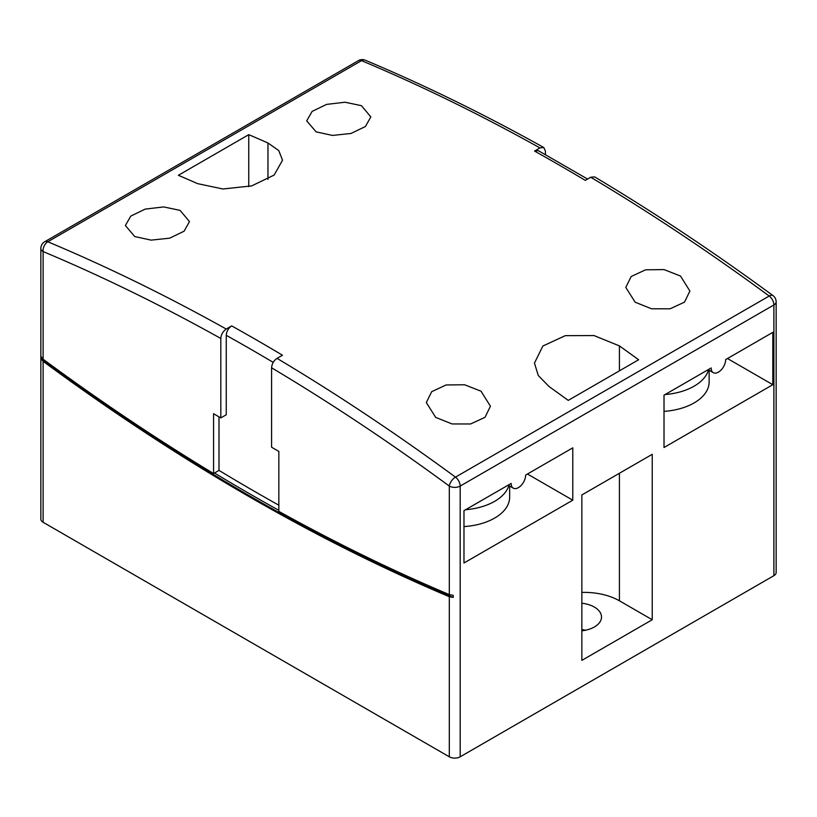 <?xml version="1.0" encoding="UTF-8"?>
<svg xmlns="http://www.w3.org/2000/svg" width="817" height="817" viewBox="0 0 817 817"><rect width="100%" height="100%" fill="white"/><g stroke="black" fill="none" stroke-linecap="round" stroke-linejoin="round"><path stroke-width="1.23" d="M41.003 358.581A2122.29 1225.316 60 0 0 249.839 496.011A2122.29 1225.316 60 0 0 453.21 597.441L449.299 596.706A2122.29 1225.316 60 0 1 248.93 496.542A2122.29 1225.316 60 0 1 43.107 361.328L41.003 358.581L41.003 356.467L43.107 359.214A2119.727 1223.835 -120 0 0 213.564 473.543L213.564 413.719L220.815 417.906L220.815 338.473C221.141 334.47 222.949 331.334 226.258 329.047L231.691 325.901A2129.99 1229.759 60 0 1 257.079 340.311A2129.99 1229.759 60 0 1 282.468 355.221L277.034 358.357A2129.99 1229.759 60 0 1 455.478 477.138L769.195 296.02A2129.99 1229.759 -120 0 0 590.742 177.238L585.309 180.383A2129.99 1229.759 -120 0 0 559.921 165.473A2129.99 1229.759 -120 0 0 534.532 151.063L538.342 150.665L587.586 179.066M278.842 505.202A2119.727 1223.835 60 0 1 254.373 491.303A2119.727 1223.835 60 0 1 218.997 470.398L214.473 473.023A2119.727 1223.835 -120 0 0 249.839 493.917A2119.727 1223.835 -120 0 0 278.842 510.339M581.847 629.611A24.367 14.063 180 0 1 585.595 630.213M581.847 630.826A24.367 14.063 0 0 0 601.506 617.029A24.367 14.063 0 0 0 594.367 607.082A24.367 14.063 0 0 0 581.847 603.222M463.974 526.587A51.287 29.616 0 0 0 509.655 497.144L509.655 486.044M465.619 509.716A51.287 29.616 0 0 0 508.868 485.584M664.017 411.38A51.287 29.616 0 0 0 709.125 381.988L709.125 370.264M665.089 394.55A51.287 29.616 0 0 0 708.492 369.897M134.764 236.552L125.379 225.533L130.791 216.096L145.212 209.101L163.706 206.926L180.097 210.377L189.493 221.591L184.08 231.211L169.67 238.166L151.135 240.127L134.764 236.552M316.108 131.854L306.712 120.834L312.125 111.408L326.545 104.402L345.04 102.227L361.441 105.679L370.826 116.892L365.413 126.512L351.004 133.467L332.478 135.428L316.108 131.854M435.696 417.385L426.311 402.567L431.723 391.66L446.133 384.96L464.628 384.766L481.039 391.21L490.425 406.233L485.012 417.324L470.602 423.972L452.077 423.952L435.696 417.385M197.581 183.631L222.949 188.993L251.728 185.888L274.144 175.073L282.539 160.183L278.74 150.553L267.966 142.995A2129.99 1229.759 -120 0 0 248.756 134.662L178.372 175.298A2129.99 1229.759 60 0 1 197.581 183.631M534.532 151.063L539.966 147.928A2129.99 1229.759 -120 0 0 361.522 60.652L47.805 241.771A2129.99 1229.759 60 0 1 226.258 329.047M635.177 302.219L625.781 287.4L631.194 276.493L645.604 269.804L664.098 269.6L680.51 276.044L689.895 291.066L684.493 302.157L670.073 308.806L651.547 308.785L635.177 302.219M277.034 358.357C273.726 360.634 271.918 363.779 271.591 367.783L271.591 447.226L278.842 451.413L278.842 511.371A2119.727 1223.835 -120 0 0 449.299 594.592L453.21 595.338L453.21 597.441M214.473 473.023L213.564 473.543M545.409 154.627L545.409 151.063L543.785 147.52L539.966 147.928M590.742 177.238L594.623 176.88C654.366 212.543 713.833 252.116 773.015 295.621A7.69 3.799 -53.7 0 0 769.195 296.02A7.69 4.442 -120 0 1 773.893 304.955L460.185 486.074L460.185 756.797A7.69 4.442 180 0 1 449.299 756.797L43.107 522.277A7.69 4.442 180 0 1 40.85 519.142L40.85 248.419A7.69 4.442 180 0 0 43.107 251.565L43.107 359.214M711.147 367.956A10.253 5.923 120 0 0 713.272 372.654A10.253 5.923 120 0 0 721.176 369.907A10.253 5.923 120 0 0 725.659 359.582L772.821 332.356L772.821 384.695L664.017 447.512L664.017 395.173L711.147 367.956M652.232 619.746L652.232 454.323L581.847 494.959L581.847 660.381L652.232 619.746L619.419 600.801L619.419 473.268M525.648 475.055A10.253 5.923 -60 0 1 521.175 485.38A10.253 5.923 -60 0 1 513.27 488.127A10.253 5.923 -60 0 1 511.146 483.429L463.974 510.656L463.974 563.005L572.778 500.188L572.778 447.839L525.648 475.055M773.893 575.668L773.893 304.955A7.69 4.442 0 0 0 776.15 301.82L776.15 572.533A7.69 4.442 180 0 1 773.893 575.668L460.185 756.797M527.445 474.013L572.778 500.188M727.487 358.53L772.821 384.695M248.756 186.633L248.756 134.662M638.628 359.756A2129.99 1229.759 -120 0 0 619.419 345.908L594.02 335.562L565.262 335.664L542.876 346.02L534.461 363.095L538.26 375.483L549.034 386.543A2129.99 1229.759 60 0 1 568.244 400.391L638.628 359.756M581.847 592.417A49.766 28.738 180 0 1 619.419 600.801M218.997 470.398L218.997 416.864M273.215 362.37A2122.29 1225.316 -120 0 0 226.258 335.327L226.258 414.77L220.815 417.906M226.258 335.327C226.575 331.334 228.392 328.189 231.691 325.901M220.815 338.473A2122.29 1225.316 -120 0 0 43.107 251.565A7.69 5.004 -67.2 0 1 47.805 241.771A7.69 4.442 -120 0 0 44.7 241.761L358.408 60.642A7.69 4.442 -120 0 1 361.522 60.652A7.69 5.004 -67.2 0 1 365.24 60.203A7.69 7.69 0 0 0 358.408 60.642M449.299 594.592L449.299 486.074A2122.29 1225.316 -120 0 0 271.591 367.783M449.299 486.074A7.69 3.799 -53.7 0 1 455.478 477.138A7.69 4.442 -120 0 1 460.185 486.074A7.69 4.442 -0 0 1 449.299 486.074M449.299 756.797L449.299 596.706M43.107 361.328L43.107 522.277M619.419 370.847L619.419 345.908M267.966 179.342L267.966 142.995M708.145 369.692L713.272 372.654M508.133 485.165L513.27 488.127M776.15 301.82A7.69 7.69 0 0 0 773.015 295.621M543.785 147.52C484.021 114.186 424.503 85.08 365.24 60.203M44.7 241.761A7.69 7.69 0 0 0 40.85 248.419"/></g></svg>
